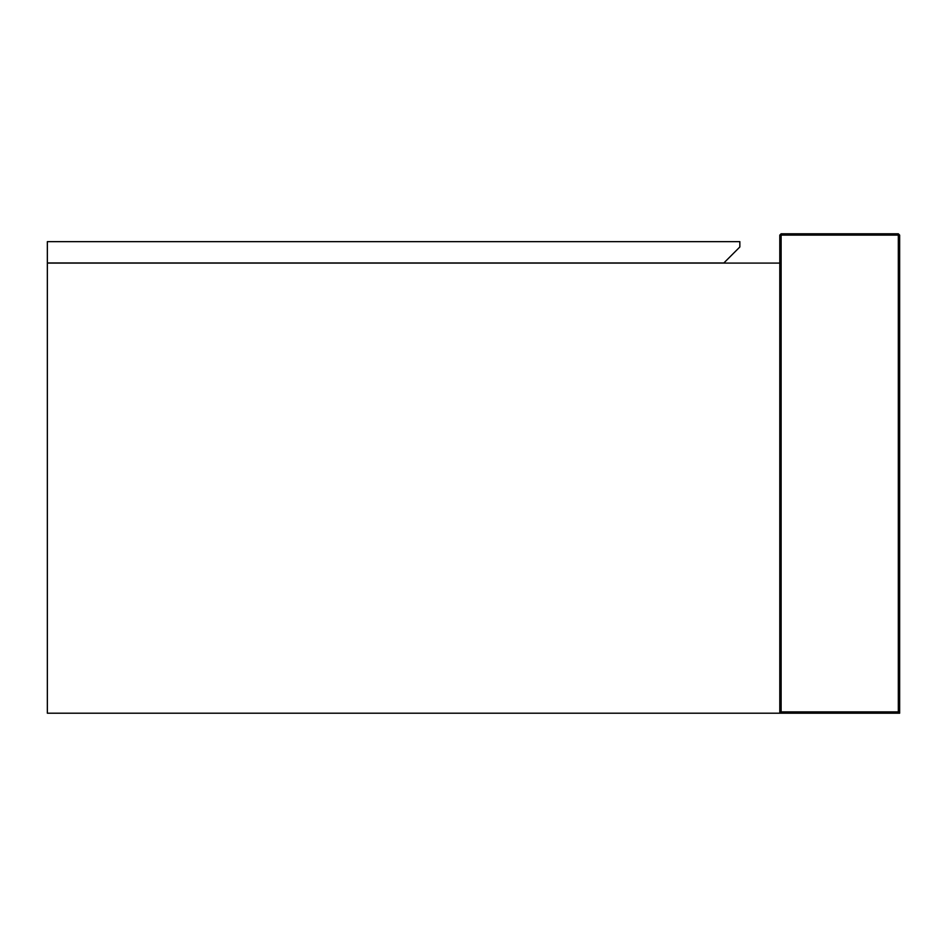 <?xml version="1.0" encoding="UTF-8"?>
<svg xmlns="http://www.w3.org/2000/svg" width="947" height="947" viewBox="0 0 947 947"><rect width="100%" height="100%" fill="white"/><g stroke="black" fill="none" stroke-linecap="round" stroke-linejoin="round"><path stroke-width="1.42" d="M47.35 241.651L47.35 262.958L723.863 262.958L739.844 246.978L739.844 241.651L47.35 241.651M779.795 263.088L47.35 263.088L47.35 713.209L899.65 713.209L898.324 711.884L781.121 711.884L779.795 713.209L779.795 263.088M899.65 713.209L899.65 235.116L898.324 233.791L781.121 233.791L779.795 235.116L779.795 713.209M781.121 711.884L781.121 235.116L898.324 235.116L898.324 711.884M899.65 235.116L898.324 235.116L898.324 233.791M781.121 233.791L781.121 235.116L779.795 235.116"/></g></svg>
